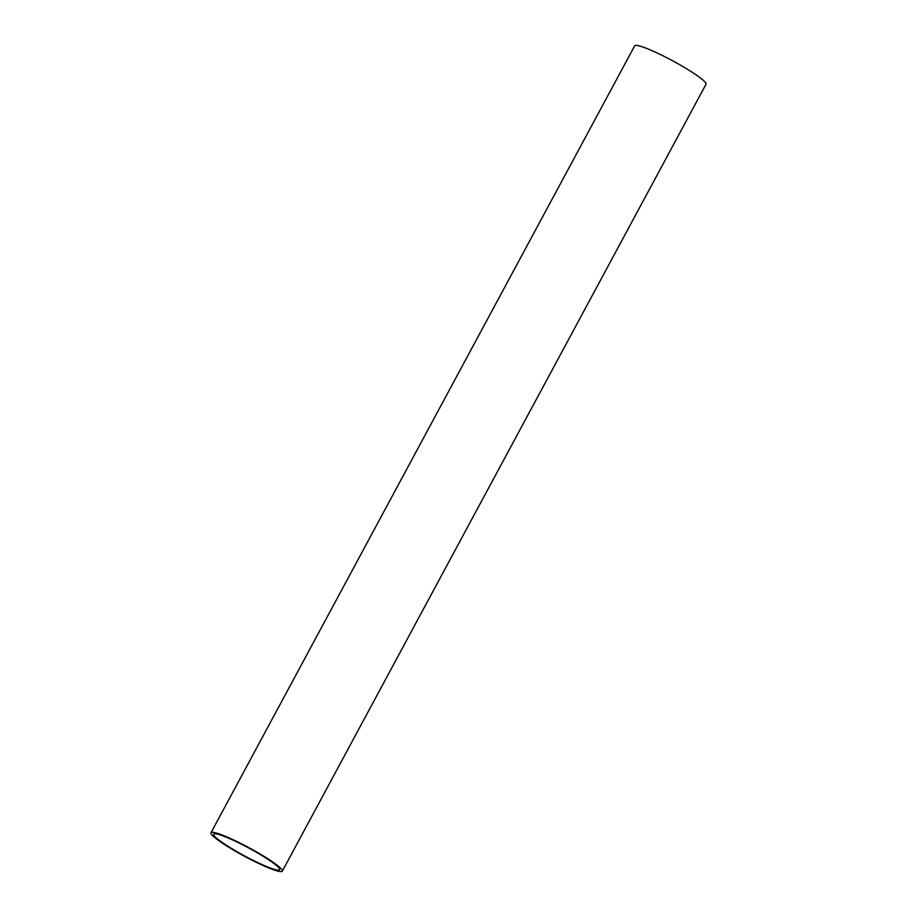 <?xml version="1.0" encoding="UTF-8"?>
<svg xmlns="http://www.w3.org/2000/svg" width="917" height="917" viewBox="0 0 917 917"><rect width="100%" height="100%" fill="white"/><g stroke="black" fill="none" stroke-linecap="round" stroke-linejoin="round"><path stroke-width="1.38" d="M274.149 862.977A40.508 4.837 28.3 0 1 282.321 871.15A40.508 4.837 28.3 0 1 257.7 863A40.508 4.837 28.3 0 1 219.152 840.912A40.508 4.837 28.3 0 1 210.99 832.739A40.508 4.837 28.3 0 1 235.6 840.889A40.508 4.837 28.3 0 1 274.149 862.977M282.321 871.15L706.01 84.261A40.508 4.837 -151.7 0 0 697.848 76.088A40.508 4.837 -151.7 0 0 659.3 54A40.508 4.837 -151.7 0 0 634.679 45.85L210.99 832.739M221.261 841.76A37.414 4.47 28.3 0 1 213.707 834.206A37.414 4.47 28.3 0 1 236.448 841.737A37.414 4.47 28.3 0 1 272.04 862.129A37.414 4.47 28.3 0 1 279.593 869.683A37.414 4.47 28.3 0 1 256.863 862.163A37.414 4.47 28.3 0 1 221.261 841.76"/></g></svg>
